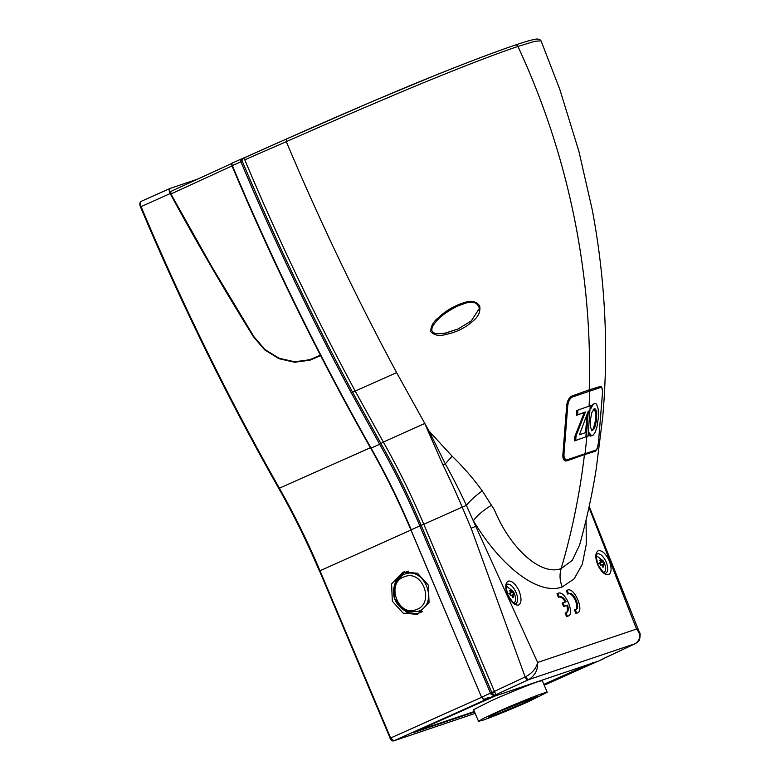 <?xml version="1.0" encoding="UTF-8"?>
<svg xmlns="http://www.w3.org/2000/svg" width="780" height="780" viewBox="0 0 780 780"><rect width="100%" height="100%" fill="white"/><g stroke="black" fill="none" stroke-linecap="round" stroke-linejoin="round"><path stroke-width="1.17" d="M565.87 461.038L584.99 454.447M591.718 452.283L595.696 450.548A0.741 0.722 -104.2 0 0 596.135 449.982L567.655 459.595A0.741 0.556 69.8 0 1 567.352 460.112C564.418 460.512 563.014 458.308 563.14 453.502L562.984 453.57M567.655 459.595C564.905 459.917 563.706 457.909 564.028 453.56L567.723 406.165L566.816 406.165L567.479 401.827M564.028 453.56L563.14 453.502L566.631 406.253C567.06 401.271 568.786 397.878 571.828 396.065L589.231 389.834C590.148 358.41 589.046 326.869 585.936 295.22C577.249 208.416 554.59 125.492 517.949 46.459L534.807 41.291L541.047 40.833L539.711 39.4L537.127 39C533.637 39.273 526.325 41.301 515.19 45.094A2.486 2.203 -108.7 0 0 515.014 45.162C492.804 52.611 459.322 65.462 414.57 83.704C369.7 102.472 326.976 120.91 286.416 139.016L241.868 158.798A1.238 0.936 -110.3 0 0 241.82 158.818L241.4 158.983A1.238 0.712 68.7 0 1 241.439 158.974A1.238 0.712 68.7 0 1 242.258 159.364L242.405 158.808A1.238 0.936 -110.3 0 0 241.868 158.798L240.649 160.778L242.083 160.68L242.258 159.364M567.723 406.165C568.103 401.68 569.663 398.619 572.413 396.991A0.741 0.566 -110.5 0 0 571.565 396.191L588.841 390A0.741 0.663 -108.7 0 0 588.793 390.019L571.603 396.162M572.413 396.991L601.136 387.299A0.741 0.722 -103.9 0 0 600.239 386.519L600.239 386.519A0.741 0.722 -103.9 0 0 600.122 386.558L588.793 390.019M601.136 387.299C602.15 387.66 602.56 390.049 602.365 394.475L602.365 394.417M598.494 441.87L598.494 441.928C597.967 446.335 597.188 449.026 596.135 449.982M602.365 394.475L598.494 441.928L602.384 394.446C602.492 388.81 602.375 387.133 600.239 386.519L588.841 390A0.741 0.663 -108.7 0 1 589.748 390.79L589.105 406.253M588.871 435.737L588.071 436L590.255 405.736L591.055 405.464L590.889 408.525L592.771 405.073L594.711 403.435L596.563 404.098L598.231 409.227L598.338 417.982L596.905 427.206L595.325 431.935L593.404 434.918L591.425 435.61L589.134 432.773L588.871 435.737L585.205 437.044M588.617 434.665L590.245 436.137L592.371 435.572M594.711 403.435L592.595 404.527L590.684 407.092M585.605 432.607L586.95 414.95M577.6 414.804L585.439 411.996L576.079 435.786L575.65 440.378L584.668 437.287L574.46 440.915L574.889 436.322L584.288 412.513L576.43 415.321L576.703 410.621L577.873 410.095L577.6 414.804L576.43 415.321M590.977 406.955L591.835 406.575M591.62 405.59L592.771 405.073M592.595 404.527L593.746 404.02M590.245 436.137L591.425 435.61M589.387 435.64L590.567 435.113M588.978 434.509L589.797 434.138M590.255 405.736L577.873 410.095M585.439 411.996L584.288 412.513M576.079 435.786L574.889 436.322M575.65 440.378L574.46 440.915M585.848 436.761L586.238 432.383L579.423 434.791L588.305 411.011L586.375 436.576L585.195 437.102M586.375 436.576L588.071 436M592.819 430.199L594.701 427.81L596.466 420.664L596.368 411.157L595.559 409.207L594.38 408.749L591.825 412.62L590.275 420.527L590.733 427.801L591.62 429.741L592.878 430.17M596.622 412.639L595.462 413.4L596.642 412.873M595.462 413.4L595.286 421.19L596.466 420.664M595.286 421.19L593.521 428.337L594.701 427.81M593.521 428.337L591.64 430.726M593.2 409.276L595.023 408.788M593.843 409.315L595.559 409.207M594.38 409.734L594.838 410.514L596.017 409.988M594.838 410.514L595.198 411.684L596.368 411.157M595.198 411.684L595.442 413.166M465.348 302.269C471.383 300.271 476.161 301.45 479.671 305.809C480.616 311.142 478.764 315.89 474.123 320.034C466.06 327.541 456.573 332.368 445.653 334.513C439.394 336.326 434.421 335.38 430.735 331.675C430.765 326.381 433.124 321.906 437.824 318.221C445.663 310.684 454.837 305.37 465.348 302.269M457.987 329.023L445.429 333.031C431.36 335.39 430.326 330.925 433.027 325.835C437.18 318.747 445.477 312.107 457.909 305.926L465.514 303.206C472.836 300.768 477.467 302.503 479.427 308.392L471.296 320.892L457.987 329.023L445.468 333.148L445.653 334.513M608.517 574.694C604.715 575.104 601.097 571.75 597.675 564.632C594.984 557.261 595.218 552.601 598.377 550.67C602.179 550.251 605.787 553.615 609.209 560.732C611.91 568.103 611.676 572.754 608.517 574.694M518.447 605.095C514.644 605.514 511.027 602.15 507.604 595.033C504.913 587.662 505.148 583.011 508.297 581.071C512.109 580.661 515.716 584.015 519.139 591.133C521.84 598.504 521.606 603.164 518.447 605.095M170.83 191.441L231.962 163.361L170.781 191.461L170.918 193.986L211.916 266.906L253.939 336.697L264.956 349.547L279.055 358.235L294.616 361.784L309.738 359.736L320.395 355.163M370.715 448.09L370.675 448.198C319.878 358.527 274.102 265.493 233.357 169.094L231.972 165.809L233.444 169.065C274.18 265.444 319.936 358.449 370.715 448.09C385.613 474.386 399.029 501.657 410.972 529.922L481.591 697.3L390.644 737.997L319.985 570.736A373.893 173.764 65.9 0 0 279.377 488.183L370.402 447.72M541.047 40.833L559.786 89.349L578.887 151.3L592.283 209.966C598.679 243.916 602.774 278.07 604.578 312.409C606.411 347.656 605.777 382.707 602.667 417.573L596.125 469.677C592.069 494.881 586.55 519.997 579.589 545.035L572.237 560.381L561.151 568.581C572.023 531.804 579.793 493.818 584.454 454.633L595.501 451.22L596.437 449.943M601.341 386.841L600.658 386.344L589.231 389.834M286.367 139.035L371.738 101.731L438.457 73.993C471.578 60.821 497.152 51.188 515.19 45.094A2.486 2.203 -108.7 0 1 517.949 46.459C495.31 54.044 461.409 67.129 416.237 85.732C370.139 105.046 326.83 123.688 286.299 141.668C319.615 220.769 356.392 297.755 396.63 372.625L429.058 431.116L452.185 456.251C463.291 466.966 473.314 478.51 482.264 490.873L494.344 509.75C510.744 549.422 541.398 576.088 561.151 568.581C559.377 574.684 559.748 580.808 562.243 586.95C538.21 595.871 500.614 566.124 473.421 520.796A24.853 6.64 147.6 0 1 491.615 505.196M584.454 454.633L566.943 460.853C563.911 461.224 562.565 458.991 562.916 454.155L566.631 406.253M586.082 519.938L586.307 544.206L582.299 564.281L574.168 578.838L562.243 586.95M396.63 372.625L355.222 391.102C314.974 316.212 278.197 239.226 244.891 160.144L243.984 158.272L243.019 158.379L243.984 158.272A2.486 2.252 148.5 0 1 242.405 158.808L241.82 158.818M286.319 139.054L243.184 158.311M286.416 139.016L286.299 141.668L244.764 159.822M482.264 490.873A24.853 6.074 142.7 0 0 466.401 505.401L462.209 507.136L471.12 528.216L475.751 526.334L466.401 505.401C461.321 494.237 452.117 475.995 445.322 463.915A24.853 3.871 131.7 0 1 452.185 456.251M442.981 465.046A372.811 173.267 -114.1 0 1 462.209 507.136L423.803 524.277A372.392 173.072 65.9 0 0 383.351 442.055L380.903 443.518L352.57 392.203L355.222 391.102L383.351 442.055L424.72 423.472L442.981 465.046L445.322 463.915L429.058 431.116M475.751 526.334L537.615 662.464C538.044 669.767 535.08 675.48 528.733 679.604L528.265 679.828A3.724 1.696 -115.2 0 1 525.135 676.962L525.808 676.669C532.486 672.867 536.425 668.129 537.615 662.464L636.558 629.06L588.958 507.332M576.771 613.197L575.923 613.441L574.46 609.98L575.269 609.629L576.732 613.08L575.923 613.441M575.045 609.882C580.193 608.663 573.047 591.737 568.279 593.863M567.635 590.07L567.109 590.314L568.571 593.775L567.772 594.136L566.309 590.675L567.635 590.07C574.421 586.979 584.688 611.267 577.298 612.953L576.732 613.08M567.44 616.356L566.592 616.59L565.13 613.139L565.929 612.778L567.392 616.229L566.592 616.59M565.715 613.031C567.538 612.085 567.908 609.57 566.807 605.475L563.599 606.557L562.156 603.125L562.955 602.764L564.408 606.197L563.599 606.557M565.364 602.043C562.838 597.889 560.537 596.3 558.431 597.285L556.969 593.824L558.304 593.229C565.091 590.129 575.347 614.416 567.967 616.102L567.392 616.229M241.332 159.013L232.421 163.001C231.601 163.127 231.455 164.063 231.972 165.809L232.333 165.633A1264.477 587.672 65.9 0 0 233.717 168.909A1264.477 587.672 65.9 0 0 371.075 448.1L379.675 444.259L351.244 392.759C312.556 320.95 273.322 239.119 240.922 161.791A2.486 1.15 -114.1 0 1 240.922 161.772L240.649 160.778M351.244 392.759L352.57 392.203C312.215 317.09 275.447 240.103 242.258 161.236L240.922 161.772M635.076 643.744A3.724 1.755 -115.2 0 1 634.988 643.792A3.724 1.755 -115.2 0 1 634.9 643.832L635.359 643.617C640.78 639.512 641.179 634.657 636.558 629.06L639.512 632.59L589.173 506.366M471.12 528.216L525.135 676.962L494.403 691.402L495.953 694.561L495.514 695.214L494.042 695.76L491.049 694.171L490.474 693.108L481.942 697.115L483.815 699.67L484.097 698.938M576.732 613.216L577.298 612.953M569.088 593.502L568.571 593.775L569.088 593.502C573.856 591.376 581.002 608.303 575.855 609.521L575.269 609.629M558.431 597.285L559.231 596.924L557.778 593.463L558.304 593.229M567.401 616.366L567.967 616.102M562.955 602.764L566.163 601.682C563.648 597.529 561.337 595.94 559.231 596.924L559.543 596.739M564.408 606.197L566.807 605.475M567.616 605.114C568.708 609.209 568.347 611.725 566.514 612.67L565.929 612.778M603.681 658.544A1.238 1.228 84.2 0 1 603.223 658.905L602.969 658.876M525.808 676.669A3.724 1.492 65 0 0 528.733 679.604L635.359 643.617A3.724 1.96 64.5 0 0 635.456 643.568A3.724 1.96 64.5 0 0 635.573 643.51M494.286 695.672A1.238 0.975 -110.4 0 0 494.666 695.282L494.423 695.194A1.238 0.848 68.7 0 1 494.042 695.76L489.421 697.934L598.767 661.001M603.632 658.505L634.9 643.832M494.676 691.996L492.2 693.332L491.8 692.562L490.444 693.05L419.845 525.925L421.171 525.369L423.803 524.277L494.403 691.402L491.77 692.504L421.171 525.369C409.227 497.104 395.801 469.823 380.903 443.518L379.675 444.259A369.856 171.893 -114.1 0 1 419.845 525.925L411.255 529.766A369.856 171.893 65.9 0 0 371.075 448.1L370.675 448.198C385.554 474.454 398.96 501.706 410.894 529.942L481.591 697.3L484.078 699.728L488.348 697.72M603.33 658.846L598.601 661.079M489.421 697.934L488.192 697.612L483.815 699.67L483.161 699.319L483.815 699.67M528.265 679.828L494.666 695.282A2.486 2.272 160.3 0 1 495.953 694.561M309.738 359.736L320.473 355.319M494.423 695.194L492.2 693.332L491.049 694.171M320.619 355.612L309.933 360.194L294.655 362.261L278.938 358.683L264.693 349.898L253.568 336.931C224.923 290.891 197.701 244.15 171.902 196.706L170.186 193.567C168.88 190.876 168.821 189.179 170.011 188.458L197.545 179.166M169.835 188.546L141.248 201.318L170.011 188.458M141.346 201.289C140.127 201.932 140.03 203.707 141.063 206.593A1260.451 585.79 65.9 0 0 142.447 209.878A1260.451 585.79 65.9 0 0 279.377 488.183L278.714 488.329C293.767 514.898 307.33 542.461 319.4 571.028L410.943 530.049M310.664 359.941L297.268 361.832M392.33 601.234L403.114 613.129L417.485 614.377L429.049 602.511L428.327 585.136L417.544 573.251L403.162 571.993L391.599 583.869L392.33 601.234M404.664 571.565L396.035 579.559L393.393 592.673M544.04 684.801L592.01 663.37L592.39 662.659M397.166 603.856L406.916 612.544L418.938 613.811M495.124 695.224L494.812 696.179L413.029 732.722L474.562 711.955M417.807 730.587L474.367 711.496M543.845 684.343L587.633 664.784M473.587 709.634L491.449 700.674C505.713 694.229 531.18 683.836 538.063 681.652L542.275 680.608L547.199 692.279L529.327 701.22C513.454 708.347 491.107 717.463 482.713 720.252L478.51 721.295L483.171 718.507L496.382 712.345C512.255 705.227 534.602 696.101 542.997 693.322L547.199 692.279M408.808 571.077L404.03 572.686L395.84 581.519L395.09 583.187L394.543 598.514L404.264 610.36L417.651 611.588L419.133 610.974C439.023 602.823 424.271 565.851 404.459 574.285L402.587 575.094L395.09 583.187C391.326 594.545 394.378 603.603 404.264 610.36L405.873 611.237L422.516 611.696M416.14 609.638C397.849 617.341 385.466 582.416 404.498 576.742C422.819 569.039 435.152 603.974 416.14 609.638M534.358 697.183C540.082 695.389 536.835 697.271 524.608 702.819L491.351 716.391C485.628 718.175 488.875 716.293 501.101 710.755L537.322 696.404M491.351 716.391L488.358 717.093M514.215 593.161L513.445 591.552L514.215 593.161C516.165 598.455 516.009 601.78 513.718 603.125M604.285 562.76L603.515 561.151L604.285 562.76C606.236 568.054 606.079 571.37 603.788 572.725M506.278 586.043L513.445 591.552M596.349 555.643L603.515 561.151M511.836 595.111L510.529 595.579L509.935 594.438L509.535 593.219L510.842 592.751L509.662 590.655L510.139 590.265L513.376 593.268L513.786 594.477L512.967 594.731L513.659 597.051L512.518 597.431L511.836 595.111M509.671 590.665A3.822 1.774 -114.1 0 1 509.759 590.567A3.822 1.774 -114.1 0 1 510.071 590.372A3.822 1.774 -114.1 0 1 510.725 590.382L509.954 591.133M602.043 561.971L602.862 561.717L603.856 564.076L603.038 564.33L603.73 566.65L603.242 567.041L602.589 567.031L601.907 564.71L600.6 565.178L600.005 564.028L599.606 562.819L600.912 562.351L599.732 560.255L600.863 559.865L602.043 561.971L599.654 563.033M603.73 566.65L603.603 566.621A3.822 1.774 -114.1 0 1 603.125 567.011A3.822 1.774 -114.1 0 1 602.911 567.06A3.822 1.774 -114.1 0 1 602.677 567.05A3.822 1.774 -114.1 0 1 602.628 567.041M513.659 597.051L513.533 597.022A3.822 1.774 -114.1 0 1 512.84 597.46A3.822 1.774 -114.1 0 1 512.606 597.451A3.822 1.774 -114.1 0 1 512.558 597.441M512.441 597.09L513.533 597.022M512.967 594.731L511.875 595.218M512.782 592.127L512.655 592.176A3.822 1.774 -114.1 0 1 513.649 594.516M508.755 593.814L512.655 592.176M509.584 593.434L511.973 592.371M510.754 595.501A2.905 1.355 65.9 0 0 510.442 594.535A2.905 1.355 65.9 0 0 509.808 593.404M509.555 593.326L510.842 592.751M602.862 561.717L602.725 561.775A3.822 1.774 -114.1 0 1 603.72 564.115M598.825 563.404L602.725 561.775M600.824 565.091A2.905 1.355 65.9 0 0 600.512 564.135A2.905 1.355 65.9 0 0 599.879 562.994M599.742 560.264A3.822 1.774 -114.1 0 1 599.83 560.157A3.822 1.774 -114.1 0 1 600.151 559.972A3.822 1.774 -114.1 0 1 600.795 559.981L600.863 559.865M600.025 560.732L600.795 559.981M600.912 562.351L599.625 562.926M603.603 566.621L602.511 566.69M601.946 564.817L603.038 564.33M565.393 460.97L584.717 453.94L595.696 450.548L591.679 452.302M586.892 436.527L585.097 453.404A0.741 0.663 71.3 0 1 584.717 453.94M583.538 417.232L582.367 417.748M606.109 562A10.559 4.914 -114.1 0 1 605.748 573.222C604.958 574.47 602.365 571.584 597.958 564.554C596.154 557.495 595.764 554.063 596.807 554.278L597.129 553.937A10.559 4.914 -114.1 0 1 606.109 562M516.038 592.41A10.559 4.914 -114.1 0 1 515.678 603.623C514.888 604.87 512.294 601.984 507.887 594.965C506.083 587.896 505.693 584.474 506.737 584.678L507.058 584.337A10.559 4.914 -114.1 0 1 516.038 592.41M170.918 193.986L232.021 165.925M241.274 159.042L232.869 162.796M232.421 163.001A2.486 1.15 65.9 0 0 232.333 165.633L242.258 161.236M313.131 358.41L314.827 357.835M410.972 529.922L481.591 697.3M491.8 692.562L490.444 693.05M140.624 206.856L170.186 193.567M278.791 488.163L278.714 488.329C228.091 398.96 182.471 306.248 141.862 210.171L140.478 206.885C139.425 204.253 139.678 202.391 141.248 201.318M319.546 570.989L390.195 738.26M592.01 663.37L596.681 661.791A0.741 0.663 -108.7 0 0 596.866 661.664M596.749 661.771L544.216 685.21L597.002 661.615M393.666 740.902C392.106 741.107 390.907 740.24 390.058 738.299L390.644 737.997L393.754 740.873A1.238 1.102 -108.7 0 1 393.666 740.902L475.176 713.398L393.754 740.873L489.82 697.798M494.812 696.179L490.142 697.759A0.741 0.663 -108.7 0 0 490.327 697.632M595.774 450.518C596.593 449.183 597.119 451.21 598.504 441.899M566.592 590.528L567.401 590.167M557.261 593.678L558.061 593.317M602.725 659.002L635.456 643.568C638.03 642.008 639.434 640.556 639.668 639.2C640.331 635.047 640.273 632.843 639.512 632.59M598.689 661.05L603.74 658.515M473.577 709.625L478.51 721.295M418.207 611.374L421.122 612.349"/></g></svg>
